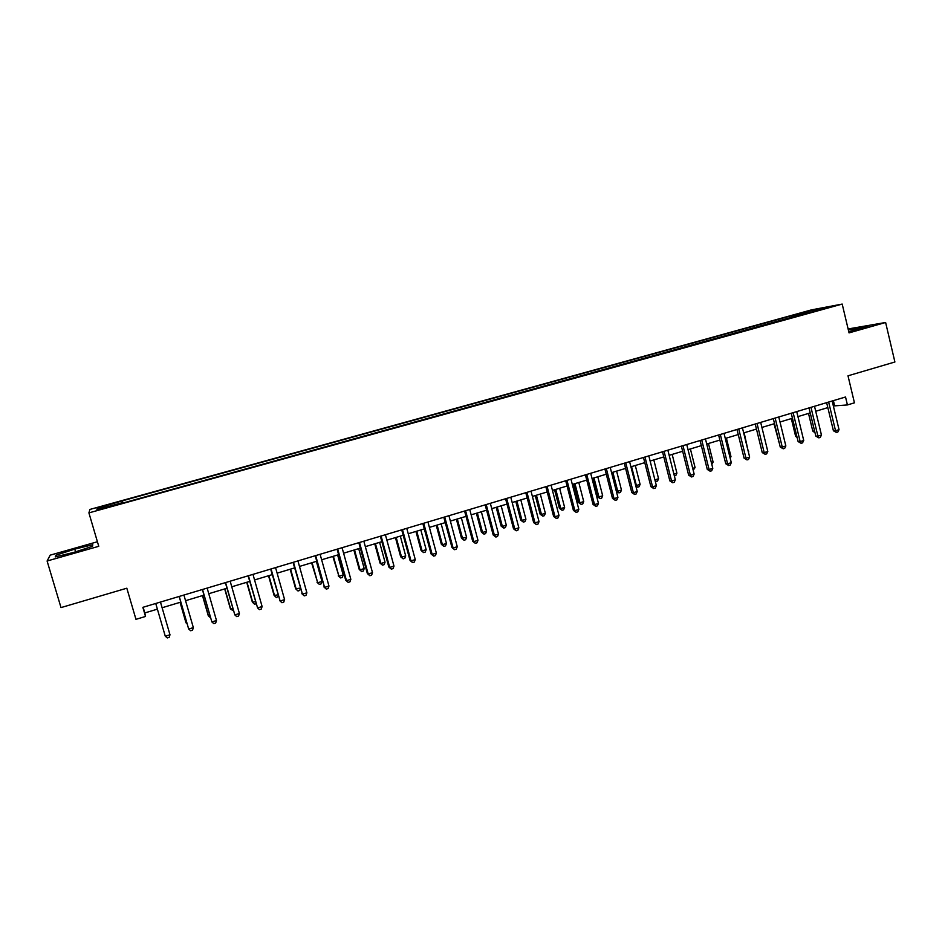 <?xml version="1.0" encoding="UTF-8"?>
<svg xmlns="http://www.w3.org/2000/svg" width="942" height="942" viewBox="0 0 942 942"><rect width="100%" height="100%" fill="white"/><g stroke="black" fill="none" stroke-linecap="round" stroke-linejoin="round"><path stroke-width="1.41" d="M104.527 508.327L110.332 506.337L104.527 508.327M97.415 541.756L50.197 555.144L47.1 561.008L61.006 607.59L126.829 588.208L135.966 619.341L145.527 616.457L144.809 612.936L157.396 609.156M811.427 309.894L89.926 509.434L88.913 512.884L842.195 304.078L811.427 309.894M842.195 304.078L849.048 332.891L885.621 322.482L848.118 328.958M885.621 322.482L894.9 361.999L848 375.811L854.441 402.823L847.423 404.942L845.527 396.994L142.854 607.331L145.527 616.457M824.968 308.187L832.457 306.397L825.074 308.599M797.014 316.241L795.943 314.946L791.174 315.829L122.342 500.85L122.978 503.016M795.943 314.946L814.63 309.765L827.347 307.375L808.248 313.121M122.86 503.052L808.377 312.626M122.719 502.557L96.92 509.704L97.179 508.315L122.342 500.85M47.1 561.008L98.757 546.313L88.913 512.884M833.352 405.955L847.423 404.942M162.106 607.743L180.805 602.115M185.55 600.69L203.99 595.144M208.771 593.707L226.951 588.244M231.767 586.795L249.701 581.402M254.552 579.954L272.238 574.632M277.125 573.16L294.575 567.92M299.485 566.436L316.7 561.267M321.646 559.784L338.614 554.685M343.595 553.189L360.339 548.15M365.343 546.643L381.863 541.685M386.891 540.166L403.188 535.268M408.239 533.749L424.312 528.921M429.399 527.39L445.26 522.622M450.37 521.091L466.019 516.381M471.153 514.838L486.59 510.199M491.748 508.645L506.973 504.076M512.165 502.51L527.19 498M532.395 496.434L547.22 491.971M552.448 490.405L567.072 486.001M572.324 484.423L586.748 480.09M592.035 478.501L606.259 474.226M611.558 472.637L625.606 468.41M630.928 466.808L644.787 462.64M650.121 461.038L663.792 456.929M669.15 455.316L682.644 451.265M688.025 449.652L701.331 445.648M706.736 444.023L719.865 440.079M725.281 438.442L738.245 434.556M743.674 432.92L756.461 429.069M761.913 427.433L774.524 423.641M780 422.004L792.446 418.26M797.933 416.611L810.214 412.914M815.713 411.265L827.841 407.615M833.387 400.633L834.577 405.59M143.137 607.249L144.809 612.936M791.174 315.829L791.633 317.725M122.448 501.332L122.943 503.028M814.512 310.931L814.63 309.765M97.179 508.315L98.733 509.21M848.754 331.678L869.113 325.673L848.342 329.924M55.237 556.899L73.676 552.424L92.528 546.301L92.787 544.735L74.759 549.127L56.061 555.168L55.237 556.899M859.869 328.911L859.457 327.157M56.485 556.592L56.061 555.168M75.548 551.812L74.759 549.127M826.64 402.646L833.411 430.765L835.53 430.73L828.642 402.046M839.039 429.646L837.838 432.037L836.437 432.46L835.53 430.73L839.039 429.646L832.163 400.986M836.437 432.46L833.411 430.765M808.507 413.432L812.781 431.095L814.606 431.071M815.018 432.767L812.781 431.095M809.013 407.921L815.831 436.146L817.915 436.122L810.968 407.333M821.459 435.039L820.258 437.429L818.845 437.865L817.915 436.122L821.459 435.039L814.512 406.273M818.845 437.865L815.831 436.146M791.233 413.244L798.121 441.574L800.158 441.574L793.14 412.678M803.726 440.479L802.537 442.87L801.112 443.305L800.158 441.574L803.726 440.479L796.72 411.607M801.112 443.305L798.121 441.574M773.3 418.613L780.247 447.05L782.249 447.061L775.16 418.06M785.84 445.955L784.674 448.357L783.238 448.804L782.249 447.061L785.84 445.955L778.775 416.976M783.238 448.804L780.247 447.05M791.315 418.601L795.625 436.323L796.838 436.311M797.132 437.524L795.625 436.323M773.983 423.806L778.916 441.598M779.058 442.187L778.339 441.598M755.225 424.03L762.231 452.572L764.186 452.596L757.038 423.476M767.812 451.489L766.647 453.891L765.198 454.338L764.186 452.596L767.812 451.489L760.677 422.393M765.198 454.338L762.231 452.572M748.231 451.371L744.156 432.778M748.702 451.23L748.372 451.936M736.985 429.481L744.074 458.142L745.97 458.177L738.752 428.951M749.632 457.058L748.478 459.472L747.018 459.92L745.97 458.177L749.632 457.058L742.426 427.856M747.018 459.92L744.074 458.142M718.605 434.992L725.752 463.747L727.613 463.817L720.324 434.474M731.298 462.687L730.144 465.101L728.672 465.548L727.613 463.817L731.298 462.687L724.021 433.367M728.672 465.548L725.752 463.747M700.059 440.538L707.277 469.41L709.079 469.493L701.731 440.044M712.8 468.351L711.669 470.776L710.186 471.236L709.079 469.493L712.8 468.351L705.452 438.925M710.186 471.236L707.277 469.41M681.36 446.131L688.637 475.121L690.404 475.215L682.974 445.648M694.148 474.073L693.029 476.499L691.534 476.958L690.404 475.215L694.148 474.073L686.742 444.53M691.534 476.958L688.637 475.121M662.497 451.783L669.844 480.879L671.564 480.997L664.063 451.312M675.343 479.843L674.225 482.269L672.718 482.74L671.564 480.997L675.343 479.843L667.854 450.182M672.718 482.74L669.844 480.879M729.873 456.976L730.98 456.635L726.388 438.112M730.98 456.635L730.203 458.283M711.375 462.628L713.106 462.098L708.466 443.505M713.106 462.098L711.834 464.488M692.711 468.315L695.078 467.597L690.392 448.934M695.078 467.597L693.182 470.199M673.883 474.062L676.909 473.143L672.176 454.409M674.366 475.945L675.826 475.498L676.909 473.143M654.902 479.855L658.576 478.736L653.807 459.932M658.576 478.736L657.516 481.091L655.291 481.421M656.044 481.55L654.902 479.867M643.468 457.482L650.898 486.684L652.559 486.826L644.987 457.023M656.374 485.66L655.267 488.097L653.748 488.568L652.559 486.826L656.374 485.66L648.814 455.881M653.748 488.568L650.898 486.684M631.564 466.62L636.392 485.507L640.101 484.376L635.297 465.501M635.685 485.448L637.557 487.191L635.897 486.272M640.101 484.376L639.041 486.743L637.557 487.191M624.275 463.217L631.776 492.548L633.389 492.701L625.735 462.781M637.239 491.524L636.144 493.973L634.602 494.444L633.389 492.701L637.239 491.524L629.597 461.627M634.602 494.444L631.776 492.548M612.853 472.236L617.728 491.206L621.473 490.064L616.61 471.118M616.292 491.065L617.728 491.206L618.929 492.89L616.315 491.147M621.473 490.064L620.425 492.43L618.929 492.89M604.929 469.01L612.5 498.459L614.054 498.624L606.33 468.598M617.928 497.435L616.845 499.896L615.303 500.367L614.054 498.624L617.928 497.435L610.228 467.432M615.303 500.367L612.5 498.459M592.671 478.312L597.44 496.787L598.9 496.94L602.68 495.786L597.781 476.77M593.99 477.912L598.9 496.94L600.136 498.636L597.44 496.787M602.68 495.786L601.644 498.177L600.136 498.636M585.394 474.862L593.048 504.417L594.543 504.606L586.748 474.45M598.464 503.405L597.393 505.866L595.827 506.349L594.543 504.606L598.464 503.405L590.681 473.284M595.827 506.349L593.048 504.417M573.702 484.011L578.506 502.557L579.919 502.734L583.734 501.58L578.788 482.481M574.961 483.635L579.919 502.734L581.179 504.429L578.506 502.557M583.734 501.58L582.709 503.958L581.179 504.429M565.706 480.761L573.419 510.434L574.867 510.646L567.002 480.373M578.824 509.434L577.764 511.895L576.186 512.377L574.867 510.646L578.824 509.434L570.97 479.184M576.186 512.377L573.419 510.434M554.555 489.769L559.418 508.374L560.784 508.574L564.623 507.408L559.63 488.239M555.78 489.404L560.784 508.574L562.068 510.27L559.418 508.374M564.623 507.408L563.61 509.799L562.068 510.27M545.83 486.708L553.637 516.499L555.026 516.722L547.078 486.331M559.006 515.51L557.958 517.97L556.369 518.465L555.026 516.722L559.006 515.51L551.07 485.13M556.369 518.465L553.637 516.499M535.268 495.563L540.166 514.25L541.473 514.473L545.347 513.284L540.308 494.055M536.422 495.221L541.473 514.473L542.804 516.157L540.166 514.25M545.347 513.284L544.346 515.686L542.804 516.157M525.789 492.701L533.667 522.61L534.997 522.869L526.967 492.348M539.024 521.633L537.988 524.105L536.375 524.6L534.997 522.869L539.024 521.633L531.005 491.147M536.375 524.6L533.667 522.61M505.571 498.754L513.52 528.792L514.803 529.063L506.69 498.424M518.854 527.814L517.829 530.299L516.204 530.793L514.803 529.063L518.854 527.814L510.764 497.199M516.204 530.793L513.52 528.792M485.165 504.865L493.196 535.009L494.42 535.303L486.225 504.547M498.506 534.055L497.494 536.54L495.857 537.046L494.42 535.303L498.506 534.055L490.335 503.322M495.857 537.046L493.196 535.009M464.583 511.023L472.696 541.297L473.85 541.615L465.583 510.729M477.983 540.343L476.982 542.839L475.333 543.346L473.85 541.615L477.983 540.343L469.728 509.492M475.333 543.346L472.696 541.297M443.812 517.24L452.007 547.632L453.102 547.973L444.742 516.97M457.27 546.701L456.281 549.198L454.621 549.704L453.102 547.973L457.27 546.701L448.922 515.71M454.621 549.704L452.007 547.632M422.852 523.517L431.13 554.037L432.166 554.391L423.723 523.257M436.37 553.107L435.392 555.615L433.709 556.121L432.166 554.391L436.37 553.107L427.939 521.998M433.709 556.121L431.13 554.037M401.704 529.851L410.064 560.49L411.03 560.867L402.505 529.604M415.269 559.572L414.315 562.08L412.62 562.598L411.03 560.867L415.269 559.572L406.767 528.332M412.62 562.598L410.064 560.49M380.368 536.233L388.81 567.002L389.717 567.414L381.098 536.022M393.992 566.095L393.05 568.615L391.342 569.133L389.717 567.414L393.992 566.095L385.396 534.726M391.342 569.133L388.81 567.002M358.831 542.686L367.356 573.572L368.192 574.008L359.503 542.486M372.514 572.677L371.584 575.197L369.865 575.727L368.192 574.008L372.514 572.677L363.836 541.191M369.865 575.727L367.356 573.572M337.095 549.186L345.702 580.213L346.479 580.661L337.695 549.009M350.836 579.33L349.929 581.85L348.187 582.392L346.479 580.661L350.836 579.33L342.076 547.702M348.187 582.392L345.702 580.213M315.158 555.756L324.566 587.384L315.688 555.603M328.97 586.03L328.063 588.562L326.309 589.103L324.566 587.384L328.97 586.03L320.103 554.273M326.309 589.103L323.86 586.901M293.021 562.386L302.441 594.167L293.48 562.244M306.88 592.801L305.997 595.344L304.231 595.886L302.441 594.167L306.88 592.801L297.931 560.914M304.231 595.886L301.805 593.66M270.672 569.074L280.115 601.008L271.06 568.956M284.602 599.63L283.73 602.173L281.941 602.727L280.115 601.008L284.602 599.63L275.559 567.614M281.941 602.727L279.55 600.478M248.111 575.821L257.578 607.92L248.429 575.727M262.111 606.53L261.252 609.085L259.45 609.639L257.578 607.92L262.111 606.53L252.974 574.373M225.35 582.639L234.841 614.891L225.585 582.568M239.398 613.489L238.561 616.044L236.736 616.61L234.841 614.891L239.398 613.489L230.166 581.202M202.365 589.515L211.868 621.932L202.518 589.468M216.483 620.519L215.659 623.086L213.822 623.651L211.868 621.932L216.483 620.519L207.146 588.091M179.168 596.463L188.683 629.044L179.239 596.439M193.345 627.607L192.533 630.186L190.684 630.751L188.683 629.044L193.345 627.607L183.914 595.038M160.458 602.068L169.984 634.778L165.286 636.215L155.736 603.481M169.984 634.778L169.195 637.345L167.323 637.922L165.286 636.215M515.804 501.415L520.749 520.172L522.009 520.408L525.919 519.219L520.82 499.908M516.911 501.085L522.009 520.408L523.363 522.103L520.749 520.172M525.919 519.219L524.918 521.621L523.363 522.103M496.163 507.314L501.168 526.154L502.369 526.401L506.313 525.2L501.168 505.819M497.223 507.008L502.369 526.401L503.758 528.085L501.168 526.154M506.313 525.2L505.324 527.614L503.758 528.085M476.369 513.272L481.421 532.171L482.563 532.454L486.531 531.241L481.35 511.777M477.358 512.978L482.563 532.454L483.976 534.138L481.421 532.171M486.531 531.241L485.566 533.643L483.976 534.138M456.399 519.278L461.498 538.247L466.596 537.329L461.344 517.782M457.329 518.995L462.581 538.541L464.029 540.225L461.498 538.247M466.596 537.329L465.631 539.742L464.029 540.225M436.252 525.33L441.398 544.382L442.422 544.7L446.473 543.463L441.174 523.846M437.123 525.071L442.422 544.7L443.906 546.384L441.398 544.382M446.473 543.463L445.531 545.889L443.906 546.384M415.928 531.441L421.121 550.564L422.098 550.905L426.173 549.657L420.827 529.969M416.741 531.194L422.098 550.905L423.617 552.589L421.121 550.564M426.173 549.657L425.242 552.083L423.617 552.589M395.428 537.599L400.668 556.804L401.586 557.158L405.696 555.91L400.303 536.139M396.182 537.376L401.586 557.158L403.141 558.841L400.668 556.804M405.696 555.91L404.777 558.335L403.141 558.841M374.739 543.817L380.038 563.092L380.898 563.481L385.043 562.209L379.602 542.356M375.434 543.616L380.898 563.481L382.476 565.153L380.038 563.092M385.043 562.209L384.136 564.647L382.476 565.153M353.874 550.093L359.232 569.451L360.021 569.851L364.213 568.568L358.702 548.644M354.51 549.904L360.021 569.851L361.646 571.523L359.232 569.451M364.213 568.568L363.318 571.017L361.646 571.523M332.832 556.416L338.955 576.269L343.182 574.985L337.625 554.979M333.386 556.251L338.955 576.269L340.615 577.952L338.225 575.856M343.182 574.985L342.299 577.434L340.615 577.952M311.59 562.81L317.701 582.757L321.976 581.461L316.359 561.373M312.085 562.657L317.701 582.757L319.397 584.44L317.042 582.309M321.976 581.461L321.104 583.91L319.397 584.44M290.16 569.251L295.67 588.832L300.239 588.091M290.583 569.121L296.271 589.303L298.002 590.975L295.67 588.832M300.368 588.55L299.721 590.446L298.002 590.975M268.529 575.75L274.098 595.415L277.972 594.885M268.894 575.633L274.628 595.909L276.406 597.581L274.098 595.415M278.385 596.333L276.406 597.581M246.71 582.309L252.338 602.056L255.494 601.75M247.004 582.215L252.797 602.562L254.611 604.234L256.071 603.787M224.691 588.927L230.378 608.756L232.804 608.673M224.914 588.856L230.766 609.286L233.392 610.722M202.471 595.603L208.217 615.515L209.889 615.656M202.624 595.556L208.535 616.08L210.49 617.728M180.052 602.338L185.845 622.332L186.775 622.721M180.122 602.327L186.092 622.921L187.081 623.769"/></g></svg>
